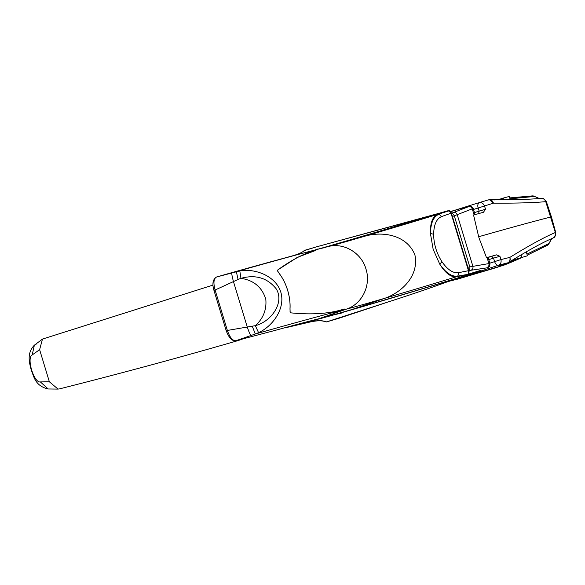 <?xml version="1.0" encoding="UTF-8"?>
<svg xmlns="http://www.w3.org/2000/svg" width="585" height="585" viewBox="0 0 585 585"><rect width="100%" height="100%" fill="white"/><g stroke="black" fill="none" stroke-linecap="round" stroke-linejoin="round"><path stroke-width="0.88" d="M488.87 263.996C490.259 263.462 490.267 263.316 488.892 263.579L467.81 267.243L452.395 216.501L454.282 215.799C453.536 214.03 452.38 213.284 450.816 213.554L468.57 206.666L461.85 208.238A179.741 2.508 -16.9 0 1 450.794 211.638M213.006 285.092L42.478 339.081L39.619 349.669L49.367 381.778L58.025 389.091L59.436 388.901C121.124 373.354 180.853 357.201 238.614 340.426L242.131 339.095M435.927 214.147L316.792 246.76L304.134 250.651C302.262 252.508 297.955 254.365 291.206 256.223L291.25 256.215C297.407 254.68 301.94 252.691 304.851 250.256L304.77 250.27M36.679 343.834L34.369 345.187L32.19 354.949L39.619 349.669M49.367 381.778L40.387 381.932L48.167 388.981C34.778 385.844 33.85 376.089 31.276 370.151C29.513 363.095 26.376 353.479 34.369 345.187L42.478 339.081M40.387 381.932C33.967 383.212 26.281 357.918 32.19 354.949M293.575 255.689L291.25 256.215M315.22 249.949L317.692 249.027M438.538 213.43L435.781 214.183A137.526 1.923 -16.9 0 1 329.165 245.971M448.051 210.724L438.479 213.445A135.303 1.887 -16.9 0 1 331.68 245.32M451.013 213.211L451.152 212.377L450.998 213.233L441.697 216.53C436.6 218.593 433.909 224.486 433.624 234.212C433.785 244.142 436.578 253.342 442.004 261.817C447.7 269.89 453.287 273.502 458.742 272.647L468.475 270.701L451.013 213.211L448.841 210.658L437.646 214.373L449.404 210.724M290.745 256.347L256.325 265.78A585.395 8.175 -16.9 0 1 274.255 260.895L301.392 253.59A616.042 8.599 163.1 0 0 236.34 271.637L238.073 279.462L240.961 278.336C255.645 274.299 267.455 277.875 276.383 289.07C284.661 303.257 270.767 321.772 255.338 325.655L227.375 330.445C229.832 337.552 232.698 340.975 235.989 340.704L275.893 330.189A585.395 8.175 -16.9 0 1 318.701 318.788A63.641 61.118 -104.1 0 0 316.697 319.527L311.169 321.757C317.341 320.295 322.489 320.339 326.605 321.882L323.198 321.114C320.163 320.522 316.075 320.763 310.935 321.83L311.169 321.757M442.004 261.817L439.73 264.12C445.441 273.283 451.064 277.487 456.592 276.734L457.784 276.083C451.912 276.961 445.887 272.976 439.73 264.12L433.163 249.349L430.436 233.539C430.136 222.9 432.542 216.508 437.646 214.373A104.656 1.462 -16.9 0 1 366.217 235.806M441.697 216.53L438.991 214.227C433.529 216.487 430.677 222.922 430.436 233.532L433.624 234.219M231.433 272.749L256.31 265.78L216.625 276.983L239.791 270.892C255.703 268.164 275.996 276.347 280.807 292.149C285.597 307.944 273.297 325.933 258.563 332.675L255.287 334.006L252.31 326.328M326.605 321.882A189.759 2.647 163.1 0 0 338.583 318.386L388.945 301.692C414.933 293.348 437.09 285.721 455.415 278.818L467.313 274.541L456.592 276.734A104.656 1.462 -16.9 0 1 385.12 298.189M216.545 277.005L216.625 276.983C213.701 278.431 213.181 282.774 215.09 290.014L238.073 279.462M344.229 308.968L343.87 309.436L344.229 308.968C330.079 313.684 312.295 314.986 290.877 312.858L290.138 312.017L290.847 312.851C312.39 314.979 330.174 313.684 344.207 308.975L342.291 310.167A616.042 8.599 -16.9 0 1 346.539 309.085C362.108 304.105 371.285 285.158 365.954 268.998C361.391 252.603 343.263 242.073 327.593 246.716M344.207 308.975L343.841 309.45M290.014 308.821L290.138 312.017L289.984 308.829C290.343 302.986 289.546 296.792 287.608 290.233C285.575 283.71 282.804 278.175 279.286 273.612L277.641 270.965L279.308 273.605C282.826 278.16 285.597 283.703 287.63 290.226C289.568 296.785 290.365 302.986 290.014 308.821L289.992 308.756M277.809 269.934L277.641 270.965L277.831 269.912C294.847 257.554 310.752 250.087 325.56 247.506L323.366 247.791L325.011 247.448M277.802 269.919L297.297 257.385L315.966 250.329M323.571 247.74L301.392 253.59M467.583 274.431L457.784 276.083L458.742 272.647M315.242 249.941L331.636 245.334A135.303 1.887 -16.9 0 1 320.156 248.618M348.792 310.613A137.526 1.923 -16.9 0 1 334.883 314.584L348.792 310.613L385.135 298.182C402.37 291.988 419.233 275.455 414.889 254.863C407.065 235.36 383.914 231.221 366.181 235.814L331.636 245.334M333.187 313.736L342.291 310.167L329.136 315.337L333.625 314.752A135.303 1.887 -16.9 0 1 318.701 318.788L333.187 313.736L328.434 315.717L334.883 314.584M284.829 327.929L285.188 327.841A583.179 8.139 -16.9 0 1 316.697 319.527A137.526 1.923 163.1 0 0 334.854 314.591L341.209 313.231M285.188 327.841L310.73 321.852L285.188 327.841M334.854 314.591L333.625 314.752M343.87 309.436L342.313 310.16A616.042 8.599 -16.9 0 0 255.287 334.006L235.887 340.733L250.885 336.77M467.795 274.336A179.741 2.508 -16.9 0 0 480.724 270.365L475.371 272.31A185.737 2.596 -16.9 0 1 463.108 276.076M487.064 267.842L468.175 270.694C469.616 270.021 470.157 268.742 469.792 266.855L454.282 215.799L472.263 208.845C473.572 208.377 473.514 208.348 472.08 208.75M468.424 273.795L468.475 270.716L469.075 271.352L468.753 273.517L468.11 274.094L468.578 273.7M458.45 277.963L475.598 272.23M449.258 210.724L316.799 246.76A189.759 2.647 -16.9 0 1 304.851 250.256M451.181 280.741L500.994 266.021C498.771 266.475 498.31 266.409 499.597 265.839L507.67 262.921C509.652 261.817 510.383 259.974 509.871 257.385C510.603 259.879 509.996 261.663 508.065 262.753L498.486 265.232C500.658 264.259 501.477 262.38 500.95 259.586L509.871 257.385C529.535 245.29 544.635 237.027 555.158 232.603C555.691 235.133 554.865 236.998 552.679 238.19L550.266 239.25C540.196 243.755 526.266 251.521 508.475 262.533L508.065 262.753M488.76 259.652L493.535 258.153L491.59 256.354L496.431 254.863L486.515 257.671A792.295 11.064 -16.9 0 1 487.049 257.524L488.044 257.283L489.923 263.477C489.835 268.157 488.27 266.731 487.393 267.733M451.986 280.683L498.486 265.232A4.775 2.684 -107.7 0 1 494.617 261.627L500.95 259.586L499.926 256.296L493.535 258.153L494.617 261.627L489.828 263.162M471.517 205.013L453.499 210.68M450.684 211.485L453.96 210.49M499.941 265.663L507.568 262.972A4.775 4.775 0 0 0 508.475 262.533M491.129 269.18L504.519 264.939L500.994 266.021L503.056 264.691L501.169 265.276M474.464 212.589A127.274 1.777 -16.9 0 1 479.166 211.112L478.15 208.019L473.506 209.452M472.322 204.743L482.23 201.767M526.946 254.109L548.73 243.645L551.392 239.316L552.679 238.19M503.056 264.691L506.61 263.323M508.709 262.387L515.612 259.309M483.444 212.26L483.415 212.267A453.397 6.333 -16.9 0 0 473.565 215.046L478.676 236.735A453.982 6.34 -16.9 0 1 496.168 231.792A453.982 6.34 -16.9 0 1 536.525 220.72A453.982 6.34 -16.9 0 1 550.843 217.006L551.428 216.896L546.346 201.613C541.951 195.902 542.251 199.309 540.971 198.373C529.681 199.427 512.555 199.887 489.594 199.741A4.775 4 -89.6 0 0 488.936 199.799L488.146 199.96L489.66 199.836L493.404 203.178C516.643 203.266 534.098 202.754 545.754 201.649L545.995 201.752M478.384 235.967L478.676 236.735M480.351 202.337L488.161 199.953A4.775 4.775 0 0 1 489.594 199.741A4.775 4 -89.6 0 1 493.404 203.178L484.482 205.986C483.371 203.375 481.652 202.293 479.32 202.732A4.775 2.684 72.9 0 0 478.15 208.019L484.482 205.986L485.557 209.255L483.415 212.267M511.707 262.014L514.456 260.778M513.242 261.261L514.054 261.02M547.034 245.473L547.07 245.451A4.775 4.775 0 0 0 549.337 242.936L546.58 245.656M509.988 198.805L534.397 196.472L531.509 196.041M539.355 198.512L535.268 196.728A4.775 4.775 0 0 0 532.226 195.909L532.174 195.909M535.268 196.728L539.231 198.498M448.49 281.414L458.399 278.467L447.189 281.89M497.901 199.777L503.626 197.993L504.16 199.756M514.566 258.789L514.793 259.535L527.451 255.799L526.259 251.857M527.451 255.799L514.793 259.535M521.059 254.892L521.805 257.349M503.626 197.993L509.272 196.443L510.266 199.697M480.329 202.344L479.62 202.556M540.598 198.417C543.077 198.176 544.796 199.258 545.754 201.649L555.362 232.589M485.557 209.255L479.166 211.112L478.567 213.759M494.654 199.77L495.868 199.595L494.617 199.946M551.955 238.885L551.575 239.141M552.043 238.819L552.81 238.168A1594.439 782.518 72.6 0 0 548.905 239.872M497.345 267.301L455.613 279.725M496.431 254.863L499.926 256.296M486.515 257.671L478.859 237.532M226.417 330.774L227.375 330.445L215.09 290.014L213.956 290.379L226.241 330.817C228.984 338.02 232.201 341.326 235.887 340.733L235.558 340.777M487.049 257.524L488.892 263.579C489.25 265.473 488.636 266.775 487.049 267.477M456.402 209.796L462.143 208.158M366.181 235.814A104.656 1.462 -16.9 0 1 332.039 245.554L323.41 247.784M325.56 247.506L325.033 247.44M455.635 278.738L455.415 278.818A137.526 1.923 -16.9 0 1 348.784 310.613M458.187 277.817L458.048 277.86A135.303 1.887 163.1 0 1 351.19 309.757M388.923 301.699L388.937 301.699C414.553 293.48 436.754 285.846 455.532 278.789L467.415 274.511L468.753 273.517M474.099 214.9L472.263 208.845C471.503 207.068 470.274 206.344 468.57 206.666M475.078 214.622L473.214 208.472C469.309 203.821 469.645 207.287 468.614 206.461L468.431 206.512M285.209 257.941A583.179 8.139 163.1 0 0 265.546 263.206L265.422 263.243M231.879 272.851C231.565 273.488 232.084 276.361 233.422 281.451L247.338 327.271C249.071 332.258 250.256 335.008 250.914 335.505M239.791 270.892L240.961 278.336C253.758 280.266 262.036 287.213 265.802 299.184C266.767 309.64 263.279 318.459 255.338 325.655L258.563 332.675M385.135 298.182A104.656 1.462 -16.9 0 1 346.539 309.085L333.216 313.728M351.205 309.75A135.303 1.887 -16.9 0 1 333.655 314.745M491.59 256.354L488.095 257.451M471.715 273.553L473.294 273.546M504.285 265.027L506.427 263.404M538.975 198.461L539.458 198.476M549.337 242.936L551.392 239.316M250.687 336.821L275.667 330.247M329.15 245.978A137.526 1.923 -16.9 0 1 317.275 249.371M471.122 270.146C472.658 269.451 473.25 268.164 472.892 266.27L457.221 214.702C456.468 212.925 455.262 212.194 453.602 212.501M468.475 270.701L468.848 270.614L451.379 213.123M468.614 206.461L456.38 209.803A185.737 2.596 -16.9 0 1 450.728 211.543M326.481 321.925L388.945 301.692M291.162 256.237L256.31 265.78M48.167 388.981L58.025 389.091M242.797 338.92L240.413 339.827M451.152 212.377L449.66 210.768M458.399 278.467L458.479 277.714M552.949 238.102L553.593 237.759C554.938 237.305 555.64 235.528 555.706 232.42L551.428 216.896M483.173 201.474L481.66 201.876M532.226 195.909L509.718 197.905M500.467 198.973L495.736 199.587M547.07 245.451L527.26 255.162M522.5 257.341L514.244 260.954M504.519 264.939L512.102 261.861M458.45 277.97L480.994 270.277M469.068 271.352L468.848 270.614M290.138 312.017L290.028 311.644M277.773 271.323L277.67 270.957M310.935 321.83L310.503 321.918M231.419 272.756L216.611 276.99C212.86 279.206 211.975 283.666 213.956 290.379"/></g></svg>

